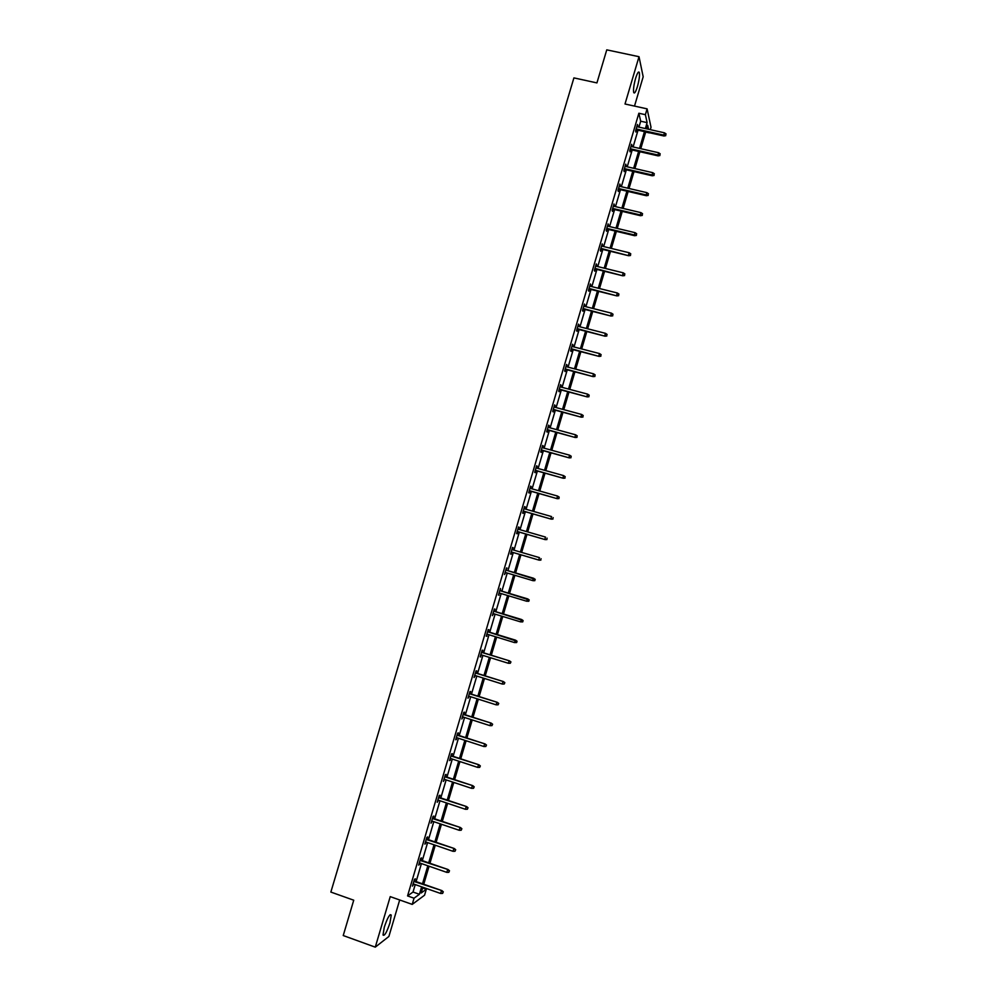 <?xml version="1.0" encoding="UTF-8"?>
<svg xmlns="http://www.w3.org/2000/svg" width="997" height="997" viewBox="0 0 997 997"><rect width="100%" height="100%" fill="white"/><g stroke="black" fill="none" stroke-linecap="round" stroke-linejoin="round"><path stroke-width="1.5" d="M384.294 927.16C387.509 917.676 389.827 913.651 391.235 915.084L389.952 922.91C386.774 932.345 384.456 936.37 383.01 934.999L384.294 927.16M635.588 78.364C637.345 72.868 638.591 70.949 639.351 72.582C639.8 75.585 639.152 80.259 637.419 86.614C635.675 92.11 634.428 94.03 633.656 92.397C633.207 89.431 633.843 84.757 635.588 78.364M634.503 106.093L643.177 76.781L639.015 56.704L625.007 104L647.103 108.86L651.016 127.255L650.306 129.66M422.653 887.953L426.317 889.237L424.56 895.206L412.222 904.404L390.238 896.627L375.271 947.15L343.23 935.547L353.736 900.204L330.854 892.066L573.911 77.891L596.929 82.913L606.762 49.85L639.015 56.704M375.271 947.15L388.892 936.457L399.685 899.967M645.682 132.065L649.359 132.888M420.821 860.099L421.482 857.856L420.647 858.38L418.665 865.109L419.949 863.053M433.172 818.288L433.832 816.069L433.022 816.481L431.04 823.186L432.324 821.167M445.485 776.613L446.133 774.407L445.36 774.731L443.391 781.411L444.662 779.405M457.76 735.076L458.396 732.882L457.66 733.107L455.691 739.762L456.95 737.768M469.986 693.663L470.621 691.494L469.923 691.619L467.954 698.249L469.213 696.28M482.187 652.387L482.81 650.243L482.137 650.256L480.18 656.873L481.439 654.917M494.338 611.236L494.961 609.117L494.313 609.03L492.368 615.635L493.615 613.691M507.074 568.128L506.464 567.941L506.451 570.222M505.753 572.59L504.519 574.521L506.464 567.941M518.527 527.089L519.15 527.263L518.565 526.977L516.62 533.532L517.219 533.806L517.842 531.7M519.15 527.263L518.552 529.27M530.566 486.362L531.177 486.536L530.628 486.15L528.697 492.692L529.257 493.054L529.881 490.935M531.177 486.536L530.616 488.443M542.555 445.759L543.178 445.933L542.642 445.447L540.723 451.965L541.259 452.426L541.882 450.308M543.178 445.933L542.642 447.753M554.506 405.293L555.13 405.455L554.631 404.882L552.712 411.375L553.223 411.935L553.846 409.804M555.13 405.455L554.619 407.187M566.433 364.952L567.044 365.114L566.583 364.441L564.676 370.909L565.137 371.569L565.773 369.438M567.044 365.114L566.57 366.746M578.31 324.735L578.933 324.897L578.497 324.125L576.59 330.58L577.026 331.34L577.662 329.197M578.933 324.897L578.472 326.443M590.162 284.656L590.772 284.806L590.361 283.946L588.467 290.376L588.878 291.224L589.514 289.068M590.772 284.806L590.349 286.251M601.964 244.689L602.574 244.851L602.2 243.891L600.306 250.297L600.692 251.244L601.328 249.088M602.574 244.851L602.176 246.197M613.728 204.859L614.351 205.008L614.002 203.961L612.108 210.342L612.47 211.376L613.105 209.22M614.351 205.008L613.978 206.267M625.468 165.153L626.079 165.29L625.755 164.144L623.873 170.524L624.209 171.646L624.845 169.478M626.079 165.29L625.73 166.474M637.158 125.572L637.781 125.709L637.482 124.463L635.612 130.819L635.899 132.04L636.547 129.859M637.781 125.709L637.457 126.793M638.952 127.13L640.697 121.21L638.865 113.247L407.561 895.929L413.02 892.041L415.226 884.576M416.11 881.585L421.432 863.576M422.304 860.623L427.626 842.602M428.486 839.686L433.807 821.665M434.655 818.799L439.989 800.765M440.824 797.936L446.145 779.891M446.968 777.112L452.302 759.053M453.112 756.312L458.446 738.254M459.243 735.562L464.577 717.491M465.362 714.824L470.709 696.753M471.481 694.136L476.815 676.053M477.575 673.474L482.922 655.378M483.67 652.848L489.016 634.753M489.751 632.26L495.11 614.14M495.833 611.697L501.179 593.576M501.89 591.159L507.249 573.038M507.947 570.67L513.293 552.562M514.003 550.17L519.325 532.136M520.048 529.706L525.357 511.735M526.08 509.268L531.376 491.359M532.111 488.866L537.383 471.02M538.118 468.503L543.377 450.719M544.125 448.164L549.359 430.455M550.132 427.863L555.341 410.216M556.114 407.586L561.311 390.001M562.096 387.347L567.268 369.825M568.066 367.133L573.213 349.685M574.023 346.968L579.157 329.571M579.967 326.817L585.089 309.494M585.912 306.702L591.009 289.442M591.844 286.625L596.916 269.427M597.764 266.585L602.824 249.449M603.671 246.558L608.718 229.497M609.578 226.581L614.601 209.569M615.473 206.628L620.483 189.679M621.355 186.701L626.34 169.826M627.225 166.811L632.198 149.999M633.095 146.958L638.043 130.196M631.313 145.35L631.936 145.487L631.624 144.291L629.743 150.659L630.054 151.831L630.702 149.65M631.936 145.487L631.6 146.621M619.598 184.993L620.221 185.13L619.885 184.034L618.003 190.415L618.339 191.499L618.975 189.33M620.221 185.13L619.86 186.352M607.846 224.761L608.469 224.911L608.108 223.901L606.213 230.307L606.587 231.292L607.223 229.136M608.469 224.911L608.083 226.219M596.069 264.654L596.68 264.816L596.293 263.906L594.386 270.324L594.785 271.221L595.421 269.065M596.68 264.816L596.268 266.211M584.242 304.683L584.853 304.833L584.429 304.023L582.535 310.466L582.958 311.263L583.594 309.12M584.853 304.833L584.416 306.328M572.378 344.825L572.988 344.987L572.54 344.264L570.633 350.732L571.094 351.442L571.717 349.299M572.988 344.987L572.527 346.57M560.476 385.104L561.099 385.266L560.613 384.643L558.694 391.123L559.18 391.734L559.816 389.603M561.099 385.266L560.601 386.948M548.537 425.507L549.16 425.682L548.649 425.158L546.73 431.651L547.241 432.162L547.864 430.043M549.16 425.682L548.637 427.451M536.56 466.048L537.184 466.222L536.635 465.786L534.716 472.316L535.252 472.728L535.888 470.609M537.184 466.222L536.635 468.079M524.547 506.713L525.17 506.887L524.596 506.551L522.665 513.094L523.238 513.418L523.861 511.299M525.17 506.887L524.584 508.844M512.495 547.503L513.119 547.677L512.508 547.44L510.576 554.008L511.174 554.232L511.797 552.126M513.119 547.677L512.508 549.733M500.394 590.723L500.394 588.467L498.45 595.059L499.684 593.128M488.268 631.799L488.891 629.668L488.231 629.63L486.274 636.236L487.533 634.291M476.092 673.012L476.728 670.856L476.03 670.919L474.074 677.549L475.332 675.58M463.879 714.351L464.515 712.182L463.792 712.344L461.835 718.987L463.094 717.005M451.629 755.826L452.277 753.632L451.516 753.894L449.547 760.574L450.806 758.567M439.328 797.438L439.989 795.22L439.203 795.594L437.222 802.286L438.493 800.267M427.003 839.187L427.663 836.944L426.841 837.418L424.859 844.135L426.143 842.091M414.627 881.061L415.288 878.806L414.44 879.379L412.459 886.109L413.743 884.065M638.865 113.247L645.383 114.68L647.103 108.86M412.222 904.404L414.042 898.21L419.413 894.284L421.619 886.819M407.561 895.929L414.042 898.21M645.371 128.563L647.115 122.631L645.383 114.68M422.504 883.816L427.825 865.782M428.698 862.829L434.019 844.795M434.879 841.879L440.2 823.834M441.048 820.967L446.382 802.909M447.217 800.08L452.538 782.022M453.361 779.23L458.695 761.16M459.505 758.418L464.839 740.335M465.636 737.63L470.983 719.547M471.768 716.88L477.102 698.785M477.875 696.168L483.221 678.06M483.981 675.48L489.328 657.372M490.075 654.83L495.422 636.709M496.157 634.217L501.503 616.084M502.226 613.629L507.585 595.496M508.296 593.09L513.654 574.933M514.352 572.565L519.699 554.444M520.409 552.051L525.731 533.993M526.453 531.563L531.762 513.567M532.485 511.1L537.782 493.179M538.517 490.674L543.789 472.815M544.536 470.285L549.783 452.488M550.543 449.934L555.765 432.2M556.538 429.607L561.747 411.935M562.52 409.306L567.717 391.709M568.502 389.054L573.674 371.52M574.471 368.815L579.631 351.355M580.428 348.626L585.575 331.216M586.386 328.462L591.508 311.114M592.33 308.322L597.427 291.049M598.262 288.22L603.335 271.01M604.182 268.156L609.242 251.007M610.089 248.116L615.137 231.03M615.996 228.114L621.019 211.09M621.891 208.136L626.889 191.175M627.774 188.196L632.759 171.297M633.643 168.281L638.616 151.444M639.513 148.403L644.461 131.629M422.865 887.255L421.17 893L426.317 889.237M648.573 129.274L647.689 125.236L646.629 128.837M645.72 131.916L640.772 148.69M639.875 151.731L634.902 168.58M634.017 171.584L629.032 188.495M628.147 191.474L623.137 208.435M622.278 211.389L617.255 228.413M616.383 231.329L611.348 248.427M610.5 251.306L605.428 268.467M604.593 271.321L599.509 288.544M598.674 291.361L593.576 308.646M592.754 311.438L587.632 328.786M586.822 331.54L581.687 348.95M580.877 351.679L575.73 369.152M574.933 371.844L569.761 389.378M568.975 392.045L563.779 409.642M563.006 412.272L557.784 429.944M557.024 432.536L551.79 450.27M551.029 452.837L545.783 470.634M545.035 473.164L539.763 491.035M539.028 493.527L533.744 511.461M533.009 513.929L527.7 531.924M526.989 534.355L521.655 552.413M520.945 554.806L515.599 572.939M514.901 575.306L509.542 593.464M508.831 595.87L503.485 614.015M502.762 616.47L497.403 634.603M496.668 637.095L491.322 655.216M490.574 657.758L485.227 675.879M484.467 678.459L479.133 696.567M478.348 699.184L473.014 717.279M472.229 719.946L466.895 738.042M466.098 740.746L460.764 758.817M459.953 761.571L454.62 779.642M453.797 782.433L448.463 800.491M447.628 803.333L442.294 821.391M441.447 824.257L436.125 842.303M435.265 845.219L429.944 863.265M429.071 866.219L423.75 884.252M640.697 121.21L647.115 122.631M413.02 892.041L419.413 894.284M498.463 594.997L499.086 595.184M486.324 636.074L486.947 636.26M480.242 656.649L480.866 656.849M455.816 739.338L456.439 739.537M449.684 760.088L450.308 760.287M425.058 843.425L425.682 843.636M418.877 864.349L419.5 864.561M635.936 129.722L663.965 135.991L663.79 135.118L636.161 128.937M665.672 135.181L666.046 133.91L665.672 135.181L663.79 135.118L664.463 132.825L636.834 126.656M663.965 135.991L665.759 135.667M666.046 133.91L664.463 132.825M630.079 149.513L658.107 155.868L657.933 155.034L630.303 148.765M659.815 155.083L660.188 153.812L659.815 155.083L657.933 155.034L658.606 152.728L630.976 146.472M658.107 155.868L659.914 155.557M660.188 153.812L658.606 152.728M624.222 169.34L652.25 175.784L652.063 174.974L624.434 168.618M653.945 175.036L654.331 173.752L653.945 175.036L652.063 174.974L652.736 172.668L625.119 166.325M652.25 175.784L654.057 175.484M654.331 173.752L652.736 172.668M618.364 189.193L646.38 195.724L646.181 194.951L618.564 188.508M648.075 195.001L648.449 193.717L648.075 195.001L646.181 194.951L646.866 192.645L619.237 186.215M646.38 195.724L648.187 195.437M648.449 193.717L646.866 192.645M612.482 209.071L640.51 215.701L640.298 214.953L612.681 208.423M642.193 215.003L642.567 213.719L642.193 215.003L640.298 214.953L640.971 212.648L613.354 206.13M640.51 215.701L642.305 215.414M642.567 213.719L640.971 212.648M606.6 228.986L634.615 235.703L634.404 234.993L606.787 228.375M636.298 235.043L636.672 233.759L636.298 235.043L634.404 234.993L635.077 232.675L607.46 226.07M634.615 235.703L636.41 235.442M636.672 233.759L635.077 232.675M600.705 248.926L628.721 255.743L600.879 248.353M630.391 255.107L630.765 253.824L630.391 255.107L628.496 255.07L629.169 252.752L601.565 246.047M628.721 255.743L630.515 255.481M630.765 253.824L629.169 252.752M594.81 268.903L622.813 275.808L594.972 268.367M624.471 275.209L624.857 273.926L624.471 275.209L622.577 275.172L623.262 272.842L595.645 266.062M622.813 275.808L624.608 275.571M624.857 273.926L623.262 272.842M588.891 288.918L616.906 295.91L589.04 288.42M618.551 295.349L618.938 294.053L618.551 295.349L616.657 295.299L617.33 292.981L589.726 286.102M616.906 295.91L618.688 295.685M618.938 294.053L617.33 292.981M582.971 308.958L610.974 316.037L583.108 308.497M612.619 315.513L613.005 314.217L612.619 315.513L610.712 315.476L611.398 313.145L583.793 306.179M610.974 316.037L612.769 315.825M613.005 314.217L611.398 313.145M577.039 329.035L605.042 336.201L577.176 328.599M606.675 335.702L607.061 334.406L606.675 335.702L604.768 335.665L605.453 333.334L577.861 326.281M605.042 336.201L606.824 336.001M607.061 334.406L605.453 333.334M571.107 349.137L599.097 356.403L571.219 348.738M600.73 355.929L601.104 354.633L600.73 355.929L598.823 355.904L599.509 353.561L571.904 346.42M599.097 356.403L600.879 356.216M601.104 354.633L599.509 353.561M565.149 369.276L593.153 376.629L565.262 368.915M594.76 376.193L595.147 374.897L594.76 376.193L592.854 376.168L593.539 373.825L565.947 366.584M593.153 376.629L594.922 376.455M595.147 374.897L593.539 373.825M559.192 389.441L587.183 396.893L559.292 389.117M588.791 396.482L589.177 395.186L588.791 396.482L586.884 396.457L587.569 394.114L559.978 386.786M587.183 396.893L588.965 396.731M589.177 395.186L587.569 394.114M553.223 409.642L581.214 417.182L553.31 409.356M582.821 416.808L583.195 415.512L582.821 416.808L580.902 416.783L581.587 414.44L554.008 407.013M581.214 417.182L582.983 417.033M583.195 415.512L581.587 414.44M547.253 429.869L575.232 437.509L547.328 429.62M576.827 437.172L577.213 435.863L576.827 437.172L574.908 437.147L575.605 434.804L548.014 427.277M575.232 437.509L577.001 437.371M577.213 435.863L575.605 434.804M541.259 450.133L569.237 457.872L541.321 449.921M570.832 457.561L571.206 456.252L570.832 457.561L568.913 457.548L569.599 455.193L542.019 447.578M569.237 457.872L571.007 457.735M571.206 456.252L569.599 455.193M535.264 470.434L563.243 478.261L535.314 470.26M564.813 477.987L565.199 476.678L564.813 477.987L562.894 477.974L563.592 475.606L536.012 467.905M563.243 478.261L565.012 478.149M565.199 476.678L563.592 475.606M529.257 490.761L557.236 498.687L529.307 490.624M558.806 498.438L559.192 497.129L558.806 498.438L556.874 498.425L557.572 496.07L529.993 488.268M557.236 498.687L558.993 498.575M559.192 497.129L557.572 496.07M523.238 511.125L551.216 519.138L523.275 511.025M552.774 518.926L553.161 517.617L552.774 518.926L550.843 518.914L551.54 516.558L523.973 508.669M551.216 519.138L552.974 519.051M517.219 531.526L545.185 539.626L517.244 531.451M546.73 539.452L547.116 538.131L546.73 539.452L544.811 539.439L545.509 537.071L517.942 529.095M545.185 539.626L546.942 539.551M511.187 551.952L539.14 560.152L511.187 551.914M540.686 560.002L541.072 558.681L540.686 560.002L538.754 560.002L539.452 557.622L511.885 549.559M539.14 560.152L540.897 560.09M534.853 580.653L535.015 579.269L534.853 580.653L533.096 580.703L505.143 572.415M533.794 578.335L505.84 570.047L535.239 579.332M534.629 580.59L532.697 580.59L533.395 578.21L535.015 579.269M528.796 601.253L529.183 599.932L528.796 601.253L526.628 601.216L499.073 592.941M528.56 601.216L526.628 601.216L527.737 598.91L499.784 590.536M528.958 599.882L499.771 590.573M529.183 599.932L527.737 598.91M522.715 621.891L523.113 620.558L522.715 621.891L520.546 621.866L492.992 613.504M522.49 621.866L520.546 621.866L521.668 619.536L493.714 611.049M522.877 620.533L493.702 611.124M523.113 620.558L521.668 619.536M516.645 642.554L517.032 641.221L516.645 642.554L514.464 642.567L486.91 634.104M516.396 642.554L514.464 642.567L515.599 640.186L487.645 631.612M516.795 641.221L487.62 631.724M517.032 641.221L515.599 640.186M510.701 661.946L510.302 663.267L510.938 661.921L509.068 660.886L508.358 663.279L480.816 654.73M481.526 652.35L509.504 660.861L481.563 652.188M510.938 661.921L509.504 660.861M508.358 663.279L510.302 663.267M504.594 682.696L504.195 684.029L504.843 682.658L502.962 681.649L502.251 684.042L474.709 675.393M475.419 673L503.41 681.574L475.469 672.813M504.843 682.658L503.41 681.574M502.251 684.042L504.195 684.029M498.475 703.483L498.089 704.817L498.737 703.421L496.842 702.436L496.132 704.829L468.602 696.08M469.3 693.688L497.304 702.324L469.375 693.463M498.737 703.421L497.304 702.324M496.132 704.829L498.089 704.817M492.356 724.296L491.957 725.629L492.618 724.221L490.711 723.249L490.001 725.654L462.471 716.806M463.181 714.413L491.185 723.112L463.256 714.151M492.618 724.221L491.185 723.112M490.001 725.654L491.957 725.629M486.212 745.145L485.826 746.491L486.486 745.046L484.579 744.111L483.869 746.516L456.339 737.568M457.05 735.175L485.065 743.936L457.137 734.876M486.486 745.046L485.065 743.936M483.869 746.516L485.826 746.491M480.068 766.032L479.682 767.378L480.342 765.92L478.435 764.998L477.725 767.403L450.195 758.368M450.906 755.963L478.934 764.786L451.005 755.626M480.342 765.92L478.934 764.786M477.725 767.403L479.682 767.378M473.911 786.957L473.525 788.303L474.198 786.82L472.279 785.91L471.556 788.328L444.039 779.193M444.749 776.788L472.777 785.661L444.861 776.414M474.198 786.82L472.777 785.661M471.556 788.328L473.525 788.303M467.755 807.906L467.356 809.252L468.042 807.744L466.11 806.872L465.4 809.29L437.882 800.055M438.593 797.65L466.621 806.585L438.717 797.226M468.042 807.744L466.621 806.585M465.4 809.29L467.356 809.252M461.574 828.893L461.175 830.239L461.873 828.719L459.929 827.859L459.218 830.289L431.701 820.955M432.424 818.537L460.464 827.535L432.548 818.088M461.873 828.719L460.464 827.535M459.218 830.289L461.175 830.239M455.392 849.918L454.993 851.264L455.691 849.718L453.747 848.883L453.024 851.313L425.52 841.879M426.23 839.462L454.283 848.522L426.38 838.976M455.691 849.718L454.283 848.522M453.024 851.313L454.993 851.264M449.198 870.979L448.8 872.325L449.497 870.755L447.541 869.945L446.83 872.375L419.326 862.841M420.049 860.423L448.102 869.546L420.198 859.888M449.497 870.755L448.102 869.546M446.83 872.375L448.8 872.325M442.992 892.066L442.593 893.424L443.304 891.817L441.335 891.031L440.624 893.474L413.119 883.841M413.842 881.423L441.908 890.595L414.004 880.85M443.304 891.817L441.908 890.595M440.624 893.474L442.593 893.424M391.235 915.084L390.139 914.685M639.351 72.582L638.167 72.332"/></g></svg>
